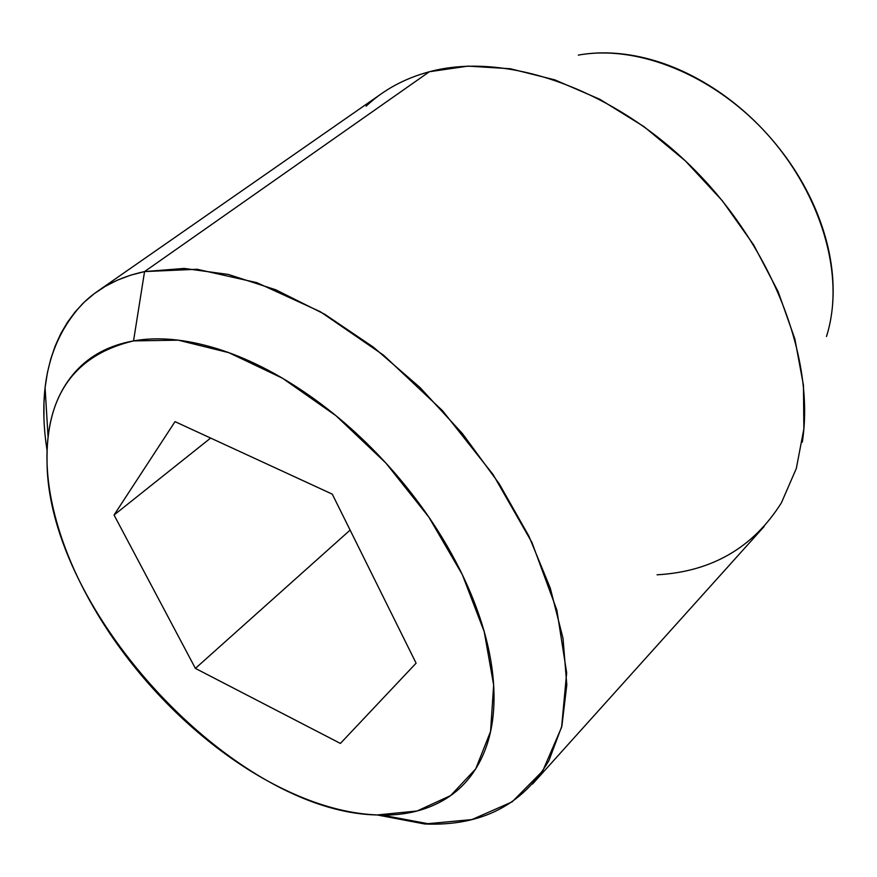 <?xml version="1.0" encoding="UTF-8"?>
<svg xmlns="http://www.w3.org/2000/svg" width="877" height="877" viewBox="0 0 877 877"><rect width="100%" height="100%" fill="white"/><g stroke="black" fill="none" stroke-linecap="round" stroke-linejoin="round"><path stroke-width="1.32" d="M47.051 450.383C37.393 388.368 49.244 339.487 82.602 303.738C98.783 287.667 119.425 276.946 144.562 271.585L429.368 71.739C404.461 78.459 383.37 89.936 366.093 106.194M657.059 574.808C711.751 571.694 753.211 547.676 781.44 502.751L796.327 468.471L803.858 428.93L803.464 385.31L794.869 338.993L778.14 291.635L753.705 244.979L722.374 200.811L685.31 160.842L643.926 126.595L599.846 99.298L554.746 79.84L510.293 68.746L468.055 66.115L429.368 71.739L144.562 271.585L184.126 268.428L228.316 274.435L275.74 289.783L324.742 314.262L373.459 347.204L420.006 387.502L462.497 433.655L499.243 483.83L528.853 536.033L550.317 588.215L563.023 638.401L566.805 684.816L561.905 725.981L548.881 760.732C522.615 805.196 481.232 826.287 424.709 823.985L471.903 819.578L512.102 801.885L542.764 770.883L561.587 727.307L566.663 672.812L556.84 610.041L531.988 542.567L493.148 474.632L442.611 410.765L383.666 355.262L320.335 311.719L256.818 282.635L197.106 269.261L144.562 271.585L133.534 340.901L178.228 340.166L228.82 352.664L282.493 378.228L335.979 415.72L385.858 463.023L428.875 517.156L462.311 574.621L484.225 631.736L493.652 685.014L490.561 731.462L475.751 768.822L450.635 795.582L417.079 810.995L377.176 814.963L424.709 823.985L377.176 814.963C234.685 812.409 48.224 611.949 47.04 462.387C45.757 395.439 74.589 354.944 133.534 340.901L144.562 271.585L130.541 275.214L117.474 280.136L105.383 286.297L94.31 293.631L84.302 302.094L75.378 311.609L67.551 322.122L60.831 333.556L55.24 345.856L50.767 358.934L47.402 372.725L45.155 387.174L44.003 402.192L43.938 417.704M377.176 814.963C352.159 813.911 325.904 807.553 298.41 795.899C270.971 784.257 244.036 768.362 217.617 748.213C191.208 728.063 166.838 704.987 144.497 678.962C122.166 652.927 103.157 625.465 87.503 596.568C71.826 567.638 60.568 538.982 53.738 510.589C46.898 482.142 45.231 455.854 48.761 431.703C52.313 407.52 61.28 387.426 75.663 371.442C90.123 355.448 109.417 345.264 133.534 340.901C157.761 336.593 185.168 339.059 215.764 348.29C246.448 357.652 277.691 373.427 309.471 395.593C341.285 417.901 370.576 444.716 397.38 476.047C424.095 507.421 445.735 540.287 462.311 574.621C478.743 608.912 488.807 641.449 492.49 672.221C496.064 702.894 493.411 729.28 484.542 751.392C475.63 773.393 461.773 789.76 442.962 800.515C424.161 811.192 402.236 816.005 377.176 814.963M332.284 494.146L175.027 421.651L114.054 515.018L195.396 668.395L340.408 743.433L416.104 663.176L332.284 494.146L416.104 663.176L340.408 743.433L195.396 668.395L114.054 515.018L175.027 421.651L332.284 494.146M826.485 336.494C831.188 321.607 833.402 305.36 833.117 287.766C832.701 263.363 827.318 238.358 816.991 212.76C806.577 187.141 791.997 163.221 773.24 141C754.428 118.823 733.139 100.351 709.361 85.595C685.584 70.916 661.488 61.138 637.075 56.271C616.213 52.16 596.623 51.776 578.316 55.119M831.264 315.819C840.473 257.608 813.999 183.26 762.519 129.051C711.006 74.874 639.782 46.229 583.435 54.308M429.368 71.739C504.527 51.491 611.05 87.448 691.624 166.937C772.209 246.349 815.489 358.868 802.28 442.194M210.633 438.062L114.054 515.018L210.633 438.062M350.109 530.092L195.396 668.395L350.109 530.092M381.868 93.411L97.599 291.252M48.071 436.899L45.089 387.787M381.912 815.084L430.278 824.139M764.163 526.485L532.569 784.005"/></g></svg>

